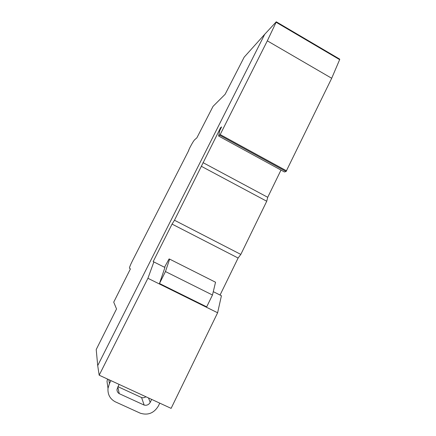 <?xml version="1.0" encoding="UTF-8"?>
<svg xmlns="http://www.w3.org/2000/svg" width="436" height="436" viewBox="0 0 436 436"><rect width="100%" height="100%" fill="white"/><g stroke="black" fill="none" stroke-linecap="round" stroke-linejoin="round"><path stroke-width="0.65" d="M119.241 393.659L144.158 405.082C146.763 405.665 148.78 404.761 150.207 402.384L151.668 399.403L159.767 403.137L158.312 406.112C153.897 413.224 147.859 415.573 140.185 413.159L115.208 401.774C109.976 398.896 107.578 394.406 108.008 388.296L109.436 383.582L110.924 380.617L119.055 384.367L116.984 389.413C116.946 391.283 117.698 392.694 119.241 393.659L117.807 386.874M144.158 405.082L141.575 397.556L117.911 386.661M145.907 396.749C144.561 397.719 143.117 397.986 141.575 397.556M107.523 379.048L107.011 381.44L108.003 388.225M165.462 271.552L159.483 283.498L206.68 306.862L212.474 295.019L215.537 282.228L169.637 259.126L165.462 271.552L212.474 295.019M159.483 283.498L164.928 267.475L153.864 261.938L147.918 278.288L217.619 312.77L221.423 295.733L213.275 291.662M164.525 267.273L169.064 258.951L169.637 259.126M147.918 278.288L99.179 375.205L97.713 365.619L264.717 34.291L276.271 21.8L276.108 22.252L339.644 59.639L339.753 59.165L276.277 21.805M99.179 375.205L171.114 408.368L217.619 312.77M276.108 22.252L267.323 40.837L220.191 134.561L218.621 136.032L219.739 130.577L221.586 126.909L220.594 127.688L174.476 220.245L172.056 224.099L153.15 261.649L153.864 261.938M220.055 295.052L238.111 258.025L240.819 254.417L266.734 201.247L267.72 197.301L280.991 170.084M172.056 224.099L238.111 258.025M174.476 220.245L240.819 254.417M201.574 166.416L266.734 201.247M203.007 162.623L267.72 197.301M220.594 127.688L221.063 127.944M218.621 136.032L284.468 171.98L286.081 171.479L331.692 78.267L339.644 59.639M219.722 135.225L286.081 171.479M220.191 134.561L286.643 170.879M267.323 40.837L331.692 78.267M188.597 150.398L189.845 147.679C192.069 143.4 193.682 140.752 194.674 139.738L196.865 137.847L213.046 106.362L225.118 94.307L244.171 57.16L264.717 34.291L97.713 365.619L96.214 349.541L116.532 308.95L113.725 302.159L130.413 268.898L129.459 268.156C129.443 267.279 130.484 264.734 132.588 260.51L188.734 150.469M150.207 402.384L148.507 397.948M109.436 383.582L108.809 379.642M108.008 388.296L107.011 381.44"/></g></svg>
